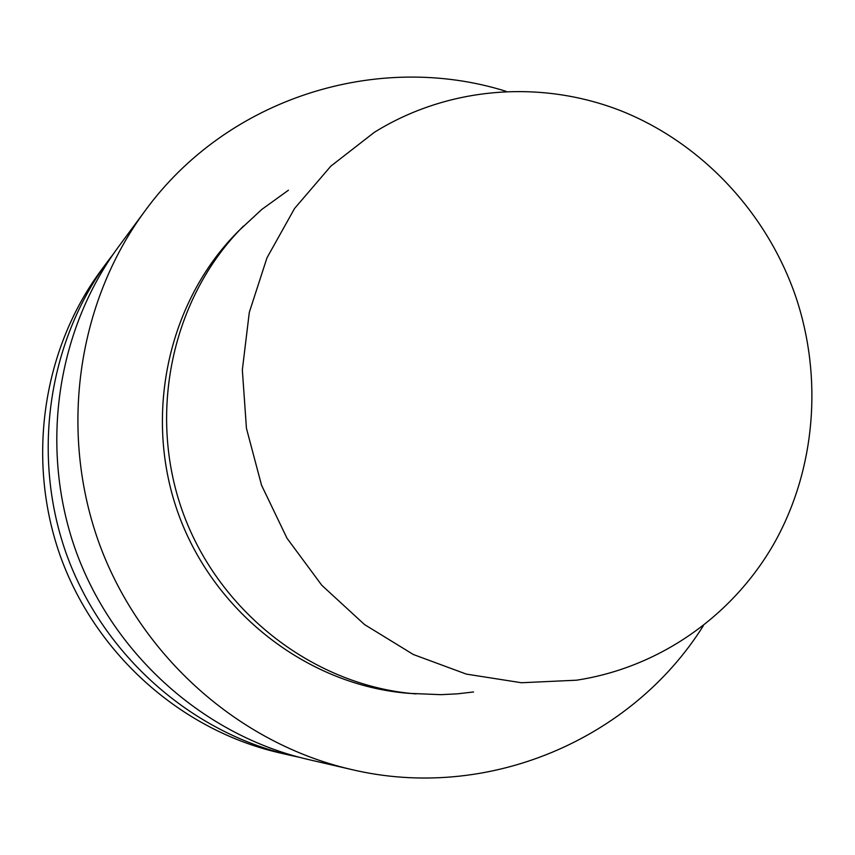 <?xml version="1.0" encoding="UTF-8"?>
<svg xmlns="http://www.w3.org/2000/svg" width="855" height="855" viewBox="0 0 855 855"><rect width="100%" height="100%" fill="white"/><g stroke="black" fill="none" stroke-linecap="round" stroke-linejoin="round"><path stroke-width="1.28" d="M473.574 691.973L457.275 693.854L440.849 694.666L408.925 693.352C309.168 685.614 215.396 614.221 179.026 515.618C142.635 417.016 167.569 301.826 238.395 231.16L261.801 209.422L288.445 190.205M416.086 693.907C315.174 686.095 220.269 613.815 183.451 513.983C146.6 414.162 171.823 297.561 243.472 226.083M703.334 625.742C631.898 739.671 487.339 802.118 350.71 769.329C239.315 743.465 141.257 656.939 99.725 544.881C58.514 432.694 76.875 303.215 144.784 211.206C227.377 97.523 377.835 51.108 506.16 91.346M350.71 769.329L307.586 759.336C204.911 735.482 114.848 656.106 76.768 553.345C38.988 450.478 55.906 331.633 118.482 246.806L144.784 211.206M298.748 757.145L289.995 755.254C190.889 732.233 104.096 655.764 67.417 556.797C31.026 457.724 47.356 343.218 107.751 261.331L113.181 254.213M289.995 755.254L278.655 752.635C181.859 730.138 97.181 655.539 61.4 559.02C25.907 462.384 41.852 350.668 100.837 270.693L107.751 261.331M795.92 297.134C822.991 378.006 815.499 469.064 774.726 542.327C733.537 615.258 659.985 667.509 576.462 680.206L521.454 682.739L466.37 674.114L413.35 654.513L364.497 624.535L321.79 585.269L286.981 538.201L261.523 485.18L246.443 428.323L242.339 369.937L249.307 312.342L266.984 257.815L294.569 208.47L330.853 166.137L374.319 132.333C448.501 86.216 541.985 79.323 622.483 111.417C702.874 144.014 767.427 213.697 795.92 297.134"/></g></svg>
